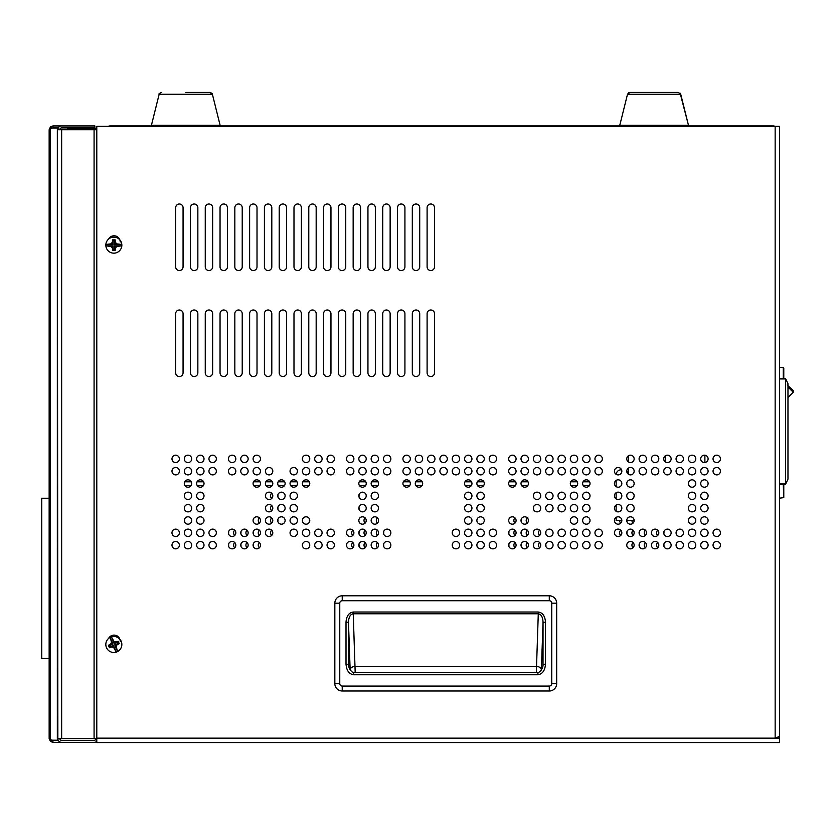 <?xml version="1.0" encoding="UTF-8"?>
<svg xmlns="http://www.w3.org/2000/svg" width="835" height="835" viewBox="0 0 835 835"><rect width="100%" height="100%" fill="white"/><g stroke="black" fill="none" stroke-linecap="round" stroke-linejoin="round"><path stroke-width="1.25" d="M59.828 738.578A1.816 1.816 0 0 0 61.644 740.394L94.104 740.394A1.816 1.816 0 0 0 95.388 739.862L95.493 739.758A3.789 3.789 0 0 1 96.787 738.912M58.325 740.394L52.929 740.394L52.929 742.367L94.115 742.367A3.789 3.789 0 0 0 96.787 741.25A3.789 3.789 0 0 1 94.115 742.367M94.856 125.928L94.856 127.901L94.866 125.928L61.644 125.928A3.789 3.789 0 0 0 57.855 129.717L96.787 129.717M58.231 128.079L51.54 128.079L49.15 129.717L50.434 126.868L51.739 128.36L52.929 127.901L52.929 125.928L61.644 125.928M52.929 127.901L58.325 127.901M49.15 410.423L49.15 390.947M52.929 740.394L51.739 739.935L50.434 741.417L49.15 738.578L51.54 740.217L57.333 740.217L57.855 738.578L57.333 129.717L57.333 738.578M49.15 738.578L49.15 129.717M96.787 738.578L94.084 738.578L94.084 129.717M61.644 742.367A3.789 3.789 0 0 1 57.855 738.578L94.084 738.578M57.333 128.079L57.333 129.717M57.333 740.217L58.231 740.217M50.434 126.868L52.929 125.928M52.929 742.367L50.434 741.417M94.856 127.901L61.644 127.901A1.816 1.816 0 0 0 59.828 129.717M534.567 125.928L517.314 125.928L534.567 125.928M391.605 125.928L379.278 125.928L391.605 125.928M108.268 126.346A4.436 4.436 0 0 1 110.136 125.928L773.179 125.928A4.436 4.436 0 0 1 775.047 126.346M278.212 125.928L220.283 125.928M67.458 129.717L67.458 128.402L96.787 128.402M367.943 372.848A3.695 3.695 0 0 0 371.638 376.554A3.695 3.695 0 0 0 375.343 372.848L375.343 313.689A3.695 3.695 0 0 0 371.638 309.994A3.695 3.695 0 0 0 367.943 313.689L367.943 372.848A3.695 3.695 0 0 0 371.638 376.554A3.695 3.695 0 0 0 375.343 372.848M353.153 372.848A3.695 3.695 0 0 0 356.848 376.554A3.695 3.695 0 0 0 360.553 372.848L360.553 313.689A3.695 3.695 0 0 0 356.848 309.994A3.695 3.695 0 0 0 353.153 313.689L353.153 372.848A3.695 3.695 0 0 0 356.848 376.554A3.695 3.695 0 0 0 360.553 372.848M338.363 372.848A3.695 3.695 0 0 0 342.058 376.554A3.695 3.695 0 0 0 345.753 372.848L345.753 313.689A3.695 3.695 0 0 0 342.058 309.994A3.695 3.695 0 0 0 338.363 313.689L338.363 372.848A3.695 3.695 0 0 0 342.058 376.554A3.695 3.695 0 0 0 345.753 372.848M323.573 372.848A3.695 3.695 0 0 0 327.268 376.554A3.695 3.695 0 0 0 330.963 372.848L330.963 313.689A3.695 3.695 0 0 0 327.268 309.994A3.695 3.695 0 0 0 323.573 313.689L323.573 372.848A3.695 3.695 0 0 0 327.268 376.554A3.695 3.695 0 0 0 330.963 372.848M308.783 372.848A3.695 3.695 0 0 0 312.478 376.554A3.695 3.695 0 0 0 316.173 372.848L316.173 313.689A3.695 3.695 0 0 0 312.478 309.994A3.695 3.695 0 0 0 308.783 313.689L308.783 372.848A3.695 3.695 0 0 0 312.478 376.554A3.695 3.695 0 0 0 316.173 372.848M293.993 372.848A3.695 3.695 0 0 0 297.688 376.554A3.695 3.695 0 0 0 301.383 372.848L301.383 313.689A3.695 3.695 0 0 0 297.688 309.994A3.695 3.695 0 0 0 293.993 313.689L293.993 372.848A3.695 3.695 0 0 0 297.688 376.554A3.695 3.695 0 0 0 301.383 372.848M279.203 372.848A3.695 3.695 0 0 0 282.898 376.554A3.695 3.695 0 0 0 286.593 372.848L286.593 313.689A3.695 3.695 0 0 0 282.898 309.994A3.695 3.695 0 0 0 279.203 313.689L279.203 372.848A3.695 3.695 0 0 0 282.898 376.554A3.695 3.695 0 0 0 286.593 372.848M264.413 372.848A3.695 3.695 0 0 0 268.108 376.554A3.695 3.695 0 0 0 271.803 372.848L271.803 313.689A3.695 3.695 0 0 0 268.108 309.994A3.695 3.695 0 0 0 264.413 313.689L264.413 372.848A3.695 3.695 0 0 0 268.108 376.554A3.695 3.695 0 0 0 271.803 372.848M249.623 372.848A3.695 3.695 0 0 0 253.318 376.554A3.695 3.695 0 0 0 257.013 372.848L257.013 313.689A3.695 3.695 0 0 0 253.318 309.994A3.695 3.695 0 0 0 249.623 313.689L249.623 372.848A3.695 3.695 0 0 0 253.318 376.554A3.695 3.695 0 0 0 257.013 372.848M234.833 372.848A3.695 3.695 0 0 0 238.528 376.554A3.695 3.695 0 0 0 242.223 372.848L242.223 313.689A3.695 3.695 0 0 0 238.528 309.994A3.695 3.695 0 0 0 234.833 313.689L234.833 372.848A3.695 3.695 0 0 0 238.528 376.554A3.695 3.695 0 0 0 242.223 372.848M220.043 372.848A3.695 3.695 0 0 0 223.738 376.554A3.695 3.695 0 0 0 227.433 372.848L227.433 313.689A3.695 3.695 0 0 0 223.738 309.994A3.695 3.695 0 0 0 220.043 313.689L220.043 372.848A3.695 3.695 0 0 0 223.738 376.554A3.695 3.695 0 0 0 227.433 372.848M205.253 372.848A3.695 3.695 0 0 0 208.948 376.554A3.695 3.695 0 0 0 212.643 372.848L212.643 313.689A3.695 3.695 0 0 0 208.948 309.994A3.695 3.695 0 0 0 205.253 313.689L205.253 372.848A3.695 3.695 0 0 0 208.948 376.554A3.695 3.695 0 0 0 212.643 372.848M190.463 372.848A3.695 3.695 0 0 0 194.158 376.554A3.695 3.695 0 0 0 197.853 372.848L197.853 313.689A3.695 3.695 0 0 0 194.158 309.994A3.695 3.695 0 0 0 190.463 313.689L190.463 372.848A3.695 3.695 0 0 0 194.158 376.554A3.695 3.695 0 0 0 197.853 372.848M175.674 372.848A3.695 3.695 0 0 0 179.368 376.554A3.695 3.695 0 0 0 183.063 372.848L183.063 313.689A3.695 3.695 0 0 0 179.368 309.994A3.695 3.695 0 0 0 175.674 313.689L175.674 372.848A3.695 3.695 0 0 0 179.368 376.554A3.695 3.695 0 0 0 183.063 372.848M427.102 372.848A3.695 3.695 0 0 0 430.797 376.554A3.695 3.695 0 0 0 434.503 372.848L434.503 313.689A3.695 3.695 0 0 0 430.797 309.994A3.695 3.695 0 0 0 427.102 313.689L427.102 372.848A3.695 3.695 0 0 0 430.797 376.554A3.695 3.695 0 0 0 434.503 372.848M412.313 372.848A3.695 3.695 0 0 0 416.007 376.554A3.695 3.695 0 0 0 419.713 372.848L419.713 313.689A3.695 3.695 0 0 0 416.007 309.994A3.695 3.695 0 0 0 412.313 313.689L412.313 372.848A3.695 3.695 0 0 0 416.007 376.554A3.695 3.695 0 0 0 419.713 372.848M397.523 372.848A3.695 3.695 0 0 0 401.217 376.554A3.695 3.695 0 0 0 404.923 372.848L404.923 313.689A3.695 3.695 0 0 0 401.217 309.994A3.695 3.695 0 0 0 397.523 313.689L397.523 372.848A3.695 3.695 0 0 0 401.217 376.554A3.695 3.695 0 0 0 404.923 372.848M382.733 372.848A3.695 3.695 0 0 0 386.428 376.554A3.695 3.695 0 0 0 390.133 372.848L390.133 313.689A3.695 3.695 0 0 0 386.428 309.994A3.695 3.695 0 0 0 382.733 313.689L382.733 372.848A3.695 3.695 0 0 0 386.428 376.554A3.695 3.695 0 0 0 390.133 372.848M249.623 266.856A3.695 3.695 0 0 0 253.318 270.55A3.695 3.695 0 0 0 257.013 266.856L257.013 207.696A3.695 3.695 0 0 0 253.318 204.001A3.695 3.695 0 0 0 249.623 207.696L249.623 266.856A3.695 3.695 0 0 0 253.318 270.55A3.695 3.695 0 0 0 257.013 266.856M234.833 266.856A3.695 3.695 0 0 0 238.528 270.55A3.695 3.695 0 0 0 242.223 266.856L242.223 207.696A3.695 3.695 0 0 0 238.528 204.001A3.695 3.695 0 0 0 234.833 207.696L234.833 266.856A3.695 3.695 0 0 0 238.528 270.55A3.695 3.695 0 0 0 242.223 266.856M220.043 266.856A3.695 3.695 0 0 0 223.738 270.55A3.695 3.695 0 0 0 227.433 266.856L227.433 207.696A3.695 3.695 0 0 0 223.738 204.001A3.695 3.695 0 0 0 220.043 207.696L220.043 266.856A3.695 3.695 0 0 0 223.738 270.55A3.695 3.695 0 0 0 227.433 266.856M205.253 266.856A3.695 3.695 0 0 0 208.948 270.55A3.695 3.695 0 0 0 212.643 266.856L212.643 207.696A3.695 3.695 0 0 0 208.948 204.001A3.695 3.695 0 0 0 205.253 207.696L205.253 266.856A3.695 3.695 0 0 0 208.948 270.55A3.695 3.695 0 0 0 212.643 266.856M190.463 266.856A3.695 3.695 0 0 0 194.158 270.55A3.695 3.695 0 0 0 197.853 266.856L197.853 207.696A3.695 3.695 0 0 0 194.158 204.001A3.695 3.695 0 0 0 190.463 207.696L190.463 266.856A3.695 3.695 0 0 0 194.158 270.55A3.695 3.695 0 0 0 197.853 266.856M175.674 266.856A3.695 3.695 0 0 0 179.368 270.55A3.695 3.695 0 0 0 183.063 266.856L183.063 207.696A3.695 3.695 0 0 0 179.368 204.001A3.695 3.695 0 0 0 175.674 207.696L175.674 266.856A3.695 3.695 0 0 0 179.368 270.55A3.695 3.695 0 0 0 183.063 266.856M367.943 266.856A3.695 3.695 0 0 0 371.638 270.55A3.695 3.695 0 0 0 375.343 266.856L375.343 207.696A3.695 3.695 0 0 0 371.638 204.001A3.695 3.695 0 0 0 367.943 207.696L367.943 266.856A3.695 3.695 0 0 0 371.638 270.55A3.695 3.695 0 0 0 375.343 266.856M353.153 266.856A3.695 3.695 0 0 0 356.848 270.55A3.695 3.695 0 0 0 360.553 266.856L360.553 207.696A3.695 3.695 0 0 0 356.848 204.001A3.695 3.695 0 0 0 353.153 207.696L353.153 266.856A3.695 3.695 0 0 0 356.848 270.55A3.695 3.695 0 0 0 360.553 266.856M338.363 266.856A3.695 3.695 0 0 0 342.058 270.55A3.695 3.695 0 0 0 345.753 266.856L345.753 207.696A3.695 3.695 0 0 0 342.058 204.001A3.695 3.695 0 0 0 338.363 207.696L338.363 266.856A3.695 3.695 0 0 0 342.058 270.55A3.695 3.695 0 0 0 345.753 266.856M323.573 266.856A3.695 3.695 0 0 0 327.268 270.55A3.695 3.695 0 0 0 330.963 266.856L330.963 207.696A3.695 3.695 0 0 0 327.268 204.001A3.695 3.695 0 0 0 323.573 207.696L323.573 266.856A3.695 3.695 0 0 0 327.268 270.55A3.695 3.695 0 0 0 330.963 266.856M308.783 266.856A3.695 3.695 0 0 0 312.478 270.55A3.695 3.695 0 0 0 316.173 266.856L316.173 207.696A3.695 3.695 0 0 0 312.478 204.001A3.695 3.695 0 0 0 308.783 207.696L308.783 266.856A3.695 3.695 0 0 0 312.478 270.55A3.695 3.695 0 0 0 316.173 266.856M293.993 266.856A3.695 3.695 0 0 0 297.688 270.55A3.695 3.695 0 0 0 301.383 266.856L301.383 207.696A3.695 3.695 0 0 0 297.688 204.001A3.695 3.695 0 0 0 293.993 207.696L293.993 266.856A3.695 3.695 0 0 0 297.688 270.55A3.695 3.695 0 0 0 301.383 266.856M279.203 266.856A3.695 3.695 0 0 0 282.898 270.55A3.695 3.695 0 0 0 286.593 266.856L286.593 207.696A3.695 3.695 0 0 0 282.898 204.001A3.695 3.695 0 0 0 279.203 207.696L279.203 266.856A3.695 3.695 0 0 0 282.898 270.55A3.695 3.695 0 0 0 286.593 266.856M264.413 266.856A3.695 3.695 0 0 0 268.108 270.55A3.695 3.695 0 0 0 271.803 266.856L271.803 207.696A3.695 3.695 0 0 0 268.108 204.001A3.695 3.695 0 0 0 264.413 207.696L264.413 266.856A3.695 3.695 0 0 0 268.108 270.55A3.695 3.695 0 0 0 271.803 266.856M427.102 266.856A3.695 3.695 0 0 0 430.797 270.55A3.695 3.695 0 0 0 434.503 266.856L434.503 207.696A3.695 3.695 0 0 0 430.797 204.001A3.695 3.695 0 0 0 427.102 207.696L427.102 266.856A3.695 3.695 0 0 0 430.797 270.55A3.695 3.695 0 0 0 434.503 266.856M412.313 266.856A3.695 3.695 0 0 0 416.007 270.55A3.695 3.695 0 0 0 419.713 266.856L419.713 207.696A3.695 3.695 0 0 0 416.007 204.001A3.695 3.695 0 0 0 412.313 207.696L412.313 266.856A3.695 3.695 0 0 0 416.007 270.55A3.695 3.695 0 0 0 419.713 266.856M397.523 266.856A3.695 3.695 0 0 0 401.217 270.55A3.695 3.695 0 0 0 404.923 266.856L404.923 207.696A3.695 3.695 0 0 0 401.217 204.001A3.695 3.695 0 0 0 397.523 207.696L397.523 266.856A3.695 3.695 0 0 0 401.217 270.55A3.695 3.695 0 0 0 404.923 266.856M382.733 266.856A3.695 3.695 0 0 0 386.428 270.55A3.695 3.695 0 0 0 390.133 266.856L390.133 207.696A3.695 3.695 0 0 0 386.428 204.001A3.695 3.695 0 0 0 382.733 207.696L382.733 266.856A3.695 3.695 0 0 0 386.428 270.55A3.695 3.695 0 0 0 390.133 266.856M716.733 541.445A3.695 3.695 0 0 0 713.038 545.14A3.695 3.695 0 0 0 716.733 548.846A3.695 3.695 0 0 0 720.428 545.14A3.695 3.695 0 0 0 716.733 541.445M704.406 541.445A3.695 3.695 0 0 0 700.711 545.14A3.695 3.695 0 0 0 704.406 548.846A3.695 3.695 0 0 0 708.101 545.14A3.695 3.695 0 0 0 704.406 541.445M692.079 541.445A3.695 3.695 0 0 0 688.384 545.14A3.695 3.695 0 0 0 692.079 548.846A3.695 3.695 0 0 0 695.785 545.14A3.695 3.695 0 0 0 692.079 541.445M679.763 541.445A3.695 3.695 0 0 0 676.058 545.14A3.695 3.695 0 0 0 679.763 548.846A3.695 3.695 0 0 0 683.458 545.14A3.695 3.695 0 0 0 679.763 541.445M667.436 541.445A3.695 3.695 0 0 0 663.731 545.14A3.695 3.695 0 0 0 667.436 548.846A3.695 3.695 0 0 0 671.131 545.14A3.695 3.695 0 0 0 667.436 541.445M655.11 541.445A3.695 3.695 0 0 0 651.415 545.14A3.695 3.695 0 0 0 655.11 548.846A3.695 3.695 0 0 0 658.805 545.14A3.695 3.695 0 0 0 655.11 541.445M642.783 541.445A3.695 3.695 0 0 0 639.088 545.14A3.695 3.695 0 0 0 642.783 548.846A3.695 3.695 0 0 0 646.478 545.14A3.695 3.695 0 0 0 642.783 541.445M630.456 541.445A3.695 3.695 0 0 0 626.761 545.14A3.695 3.695 0 0 0 630.456 548.846A3.695 3.695 0 0 0 634.151 545.14A3.695 3.695 0 0 0 630.456 541.445M716.733 529.119A3.695 3.695 0 0 0 713.038 532.824A3.695 3.695 0 0 0 716.733 536.519A3.695 3.695 0 0 0 720.428 532.824A3.695 3.695 0 0 0 716.733 529.119M704.406 529.119A3.695 3.695 0 0 0 700.711 532.824A3.695 3.695 0 0 0 704.406 536.519A3.695 3.695 0 0 0 708.101 532.824A3.695 3.695 0 0 0 704.406 529.119M692.079 529.119A3.695 3.695 0 0 0 688.384 532.824A3.695 3.695 0 0 0 692.079 536.519A3.695 3.695 0 0 0 695.785 532.824A3.695 3.695 0 0 0 692.079 529.119M679.763 529.119A3.695 3.695 0 0 0 676.058 532.824A3.695 3.695 0 0 0 679.763 536.519A3.695 3.695 0 0 0 683.458 532.824A3.695 3.695 0 0 0 679.763 529.119M667.436 529.119A3.695 3.695 0 0 0 663.731 532.824A3.695 3.695 0 0 0 667.436 536.519A3.695 3.695 0 0 0 671.131 532.824A3.695 3.695 0 0 0 667.436 529.119M655.11 529.119A3.695 3.695 0 0 0 651.415 532.824A3.695 3.695 0 0 0 655.11 536.519A3.695 3.695 0 0 0 658.805 532.824A3.695 3.695 0 0 0 655.11 529.119M642.783 529.119A3.695 3.695 0 0 0 639.088 532.824A3.695 3.695 0 0 0 642.783 536.519A3.695 3.695 0 0 0 646.478 532.824A3.695 3.695 0 0 0 642.783 529.119M630.456 529.119A3.695 3.695 0 0 0 626.761 532.824A3.695 3.695 0 0 0 630.456 536.519A3.695 3.695 0 0 0 634.151 532.824A3.695 3.695 0 0 0 630.456 529.119M618.13 529.119A3.695 3.695 0 0 0 614.435 532.824A3.695 3.695 0 0 0 618.13 536.519A3.695 3.695 0 0 0 621.835 532.824A3.695 3.695 0 0 0 618.13 529.119M704.406 516.802A3.695 3.695 0 0 0 700.711 520.497A3.695 3.695 0 0 0 704.406 524.192A3.695 3.695 0 0 0 708.101 520.497A3.695 3.695 0 0 0 704.406 516.802M692.079 516.802A3.695 3.695 0 0 0 688.384 520.497A3.695 3.695 0 0 0 692.079 524.192A3.695 3.695 0 0 0 695.785 520.497A3.695 3.695 0 0 0 692.079 516.802M630.456 516.802A3.695 3.695 0 0 0 626.761 520.497A3.695 3.695 0 0 0 630.456 524.192A3.695 3.695 0 0 0 634.151 520.497A3.695 3.695 0 0 0 630.456 516.802M618.13 516.802A3.695 3.695 0 0 0 614.435 520.497A3.695 3.695 0 0 0 618.13 524.192A3.695 3.695 0 0 0 621.835 520.497A3.695 3.695 0 0 0 618.13 516.802M704.406 504.476A3.695 3.695 0 0 0 700.711 508.171A3.695 3.695 0 0 0 704.406 511.865A3.695 3.695 0 0 0 708.101 508.171A3.695 3.695 0 0 0 704.406 504.476M692.079 504.476A3.695 3.695 0 0 0 688.384 508.171A3.695 3.695 0 0 0 692.079 511.865A3.695 3.695 0 0 0 695.785 508.171A3.695 3.695 0 0 0 692.079 504.476M630.456 504.476A3.695 3.695 0 0 0 626.761 508.171A3.695 3.695 0 0 0 630.456 511.865A3.695 3.695 0 0 0 634.151 508.171A3.695 3.695 0 0 0 630.456 504.476M618.13 504.476A3.695 3.695 0 0 0 614.435 508.171A3.695 3.695 0 0 0 618.13 511.865A3.695 3.695 0 0 0 621.835 508.171A3.695 3.695 0 0 0 618.13 504.476M704.406 492.149A3.695 3.695 0 0 0 700.711 495.844A3.695 3.695 0 0 0 704.406 499.539A3.695 3.695 0 0 0 708.101 495.844A3.695 3.695 0 0 0 704.406 492.149M692.079 492.149A3.695 3.695 0 0 0 688.384 495.844A3.695 3.695 0 0 0 692.079 499.539A3.695 3.695 0 0 0 695.785 495.844A3.695 3.695 0 0 0 692.079 492.149M630.456 492.149A3.695 3.695 0 0 0 626.761 495.844A3.695 3.695 0 0 0 630.456 499.539A3.695 3.695 0 0 0 634.151 495.844A3.695 3.695 0 0 0 630.456 492.149M618.13 492.149A3.695 3.695 0 0 0 614.435 495.844A3.695 3.695 0 0 0 618.13 499.539A3.695 3.695 0 0 0 621.835 495.844A3.695 3.695 0 0 0 618.13 492.149M704.406 479.822A3.695 3.695 0 0 0 700.711 483.517A3.695 3.695 0 0 0 704.406 487.222A3.695 3.695 0 0 0 708.101 483.517A3.695 3.695 0 0 0 704.406 479.822M692.079 479.822A3.695 3.695 0 0 0 688.384 483.517A3.695 3.695 0 0 0 692.079 487.222A3.695 3.695 0 0 0 695.785 483.517A3.695 3.695 0 0 0 692.079 479.822M630.456 479.822A3.695 3.695 0 0 0 626.761 483.517A3.695 3.695 0 0 0 630.456 487.222A3.695 3.695 0 0 0 634.151 483.517A3.695 3.695 0 0 0 630.456 479.822M618.13 479.822A3.695 3.695 0 0 0 614.435 483.517A3.695 3.695 0 0 0 618.13 487.222A3.695 3.695 0 0 0 621.835 483.517A3.695 3.695 0 0 0 618.13 479.822M716.733 467.496A3.695 3.695 0 0 0 713.038 471.19A3.695 3.695 0 0 0 716.733 474.896A3.695 3.695 0 0 0 720.428 471.19A3.695 3.695 0 0 0 716.733 467.496M704.406 467.496A3.695 3.695 0 0 0 700.711 471.19A3.695 3.695 0 0 0 704.406 474.896A3.695 3.695 0 0 0 708.101 471.19A3.695 3.695 0 0 0 704.406 467.496M692.079 467.496A3.695 3.695 0 0 0 688.384 471.19A3.695 3.695 0 0 0 692.079 474.896A3.695 3.695 0 0 0 695.785 471.19A3.695 3.695 0 0 0 692.079 467.496M679.763 467.496A3.695 3.695 0 0 0 676.058 471.19A3.695 3.695 0 0 0 679.763 474.896A3.695 3.695 0 0 0 683.458 471.19A3.695 3.695 0 0 0 679.763 467.496M667.436 467.496A3.695 3.695 0 0 0 663.731 471.19A3.695 3.695 0 0 0 667.436 474.896A3.695 3.695 0 0 0 671.131 471.19A3.695 3.695 0 0 0 667.436 467.496M655.11 467.496A3.695 3.695 0 0 0 651.415 471.19A3.695 3.695 0 0 0 655.11 474.896A3.695 3.695 0 0 0 658.805 471.19A3.695 3.695 0 0 0 655.11 467.496M642.783 467.496A3.695 3.695 0 0 0 639.088 471.19A3.695 3.695 0 0 0 642.783 474.896A3.695 3.695 0 0 0 646.478 471.19A3.695 3.695 0 0 0 642.783 467.496M630.456 467.496A3.695 3.695 0 0 0 626.761 471.19A3.695 3.695 0 0 0 630.456 474.896A3.695 3.695 0 0 0 634.151 471.19A3.695 3.695 0 0 0 630.456 467.496M618.13 467.496A3.695 3.695 0 0 0 614.435 471.19A3.695 3.695 0 0 0 618.13 474.896A3.695 3.695 0 0 0 621.835 471.19A3.695 3.695 0 0 0 618.13 467.496M716.733 455.169A3.695 3.695 0 0 0 713.038 458.874A3.695 3.695 0 0 0 716.733 462.569A3.695 3.695 0 0 0 720.428 458.874A3.695 3.695 0 0 0 716.733 455.169M704.406 455.169A3.695 3.695 0 0 0 700.711 458.874A3.695 3.695 0 0 0 704.406 462.569A3.695 3.695 0 0 0 708.101 458.874A3.695 3.695 0 0 0 704.406 455.169M692.079 455.169A3.695 3.695 0 0 0 688.384 458.874A3.695 3.695 0 0 0 692.079 462.569A3.695 3.695 0 0 0 695.785 458.874A3.695 3.695 0 0 0 692.079 455.169M679.763 455.169A3.695 3.695 0 0 0 676.058 458.874A3.695 3.695 0 0 0 679.763 462.569A3.695 3.695 0 0 0 683.458 458.874A3.695 3.695 0 0 0 679.763 455.169M667.436 455.169A3.695 3.695 0 0 0 663.731 458.874A3.695 3.695 0 0 0 667.436 462.569A3.695 3.695 0 0 0 671.131 458.874A3.695 3.695 0 0 0 667.436 455.169M655.11 455.169A3.695 3.695 0 0 0 651.415 458.874A3.695 3.695 0 0 0 655.11 462.569A3.695 3.695 0 0 0 658.805 458.874A3.695 3.695 0 0 0 655.11 455.169M642.783 455.169A3.695 3.695 0 0 0 639.088 458.874A3.695 3.695 0 0 0 642.783 462.569A3.695 3.695 0 0 0 646.478 458.874A3.695 3.695 0 0 0 642.783 455.169M630.456 455.169A3.695 3.695 0 0 0 626.761 458.874A3.695 3.695 0 0 0 630.456 462.569A3.695 3.695 0 0 0 634.151 458.874A3.695 3.695 0 0 0 630.456 455.169M598.653 541.445A3.695 3.695 0 0 0 594.958 545.14A3.695 3.695 0 0 0 598.653 548.846A3.695 3.695 0 0 0 602.359 545.14A3.695 3.695 0 0 0 598.653 541.445M586.327 541.445A3.695 3.695 0 0 0 582.632 545.14A3.695 3.695 0 0 0 586.327 548.846A3.695 3.695 0 0 0 590.032 545.14A3.695 3.695 0 0 0 586.327 541.445A3.695 3.695 0 0 0 582.632 545.14A3.695 3.695 0 0 0 586.337 548.846M574.01 541.445A3.695 3.695 0 0 0 570.305 545.14A3.695 3.695 0 0 0 574.01 548.846A3.695 3.695 0 0 0 577.705 545.14A3.695 3.695 0 0 0 574.01 541.445A3.695 3.695 0 0 0 570.315 545.14A3.695 3.695 0 0 0 574.01 548.846M561.684 541.445A3.695 3.695 0 0 0 557.989 545.14A3.695 3.695 0 0 0 561.684 548.846A3.695 3.695 0 0 0 565.378 545.14A3.695 3.695 0 0 0 561.684 541.445A3.695 3.695 0 0 0 557.989 545.14A3.695 3.695 0 0 0 561.684 548.846M549.357 541.445A3.695 3.695 0 0 0 545.662 545.14A3.695 3.695 0 0 0 549.357 548.846A3.695 3.695 0 0 0 553.052 545.14A3.695 3.695 0 0 0 549.357 541.445M537.03 541.445A3.695 3.695 0 0 0 533.335 545.14A3.695 3.695 0 0 0 537.03 548.846A3.695 3.695 0 0 0 540.725 545.14A3.695 3.695 0 0 0 537.03 541.445M524.704 541.445A3.695 3.695 0 0 0 521.009 545.14A3.695 3.695 0 0 0 524.704 548.846A3.695 3.695 0 0 0 528.409 545.14A3.695 3.695 0 0 0 524.704 541.445M512.377 541.445A3.695 3.695 0 0 0 508.682 545.14A3.695 3.695 0 0 0 512.377 548.846A3.695 3.695 0 0 0 516.082 545.14A3.695 3.695 0 0 0 512.377 541.445M598.653 529.119A3.695 3.695 0 0 0 594.958 532.824A3.695 3.695 0 0 0 598.653 536.519A3.695 3.695 0 0 0 602.359 532.824A3.695 3.695 0 0 0 598.653 529.119A3.695 3.695 0 0 0 594.958 532.824A3.695 3.695 0 0 0 598.653 536.519M586.327 529.119A3.695 3.695 0 0 0 582.632 532.824A3.695 3.695 0 0 0 586.327 536.519A3.695 3.695 0 0 0 590.032 532.824A3.695 3.695 0 0 0 586.327 529.119A3.695 3.695 0 0 0 582.632 532.824A3.695 3.695 0 0 0 586.337 536.519M574.01 529.119A3.695 3.695 0 0 0 570.305 532.824A3.695 3.695 0 0 0 574.01 536.519A3.695 3.695 0 0 0 577.705 532.824A3.695 3.695 0 0 0 574.01 529.119A3.695 3.695 0 0 0 570.315 532.824A3.695 3.695 0 0 0 574.01 536.519M561.684 529.119A3.695 3.695 0 0 0 557.989 532.824A3.695 3.695 0 0 0 561.684 536.519A3.695 3.695 0 0 0 565.378 532.824A3.695 3.695 0 0 0 561.684 529.119A3.695 3.695 0 0 0 557.989 532.824A3.695 3.695 0 0 0 561.684 536.519M549.357 529.119A3.695 3.695 0 0 0 545.662 532.824A3.695 3.695 0 0 0 549.357 536.519A3.695 3.695 0 0 0 553.052 532.824A3.695 3.695 0 0 0 549.357 529.119M537.03 529.119A3.695 3.695 0 0 0 533.335 532.824A3.695 3.695 0 0 0 537.03 536.519A3.695 3.695 0 0 0 540.725 532.824A3.695 3.695 0 0 0 537.03 529.119M524.704 529.119A3.695 3.695 0 0 0 521.009 532.824A3.695 3.695 0 0 0 524.704 536.519A3.695 3.695 0 0 0 528.409 532.824A3.695 3.695 0 0 0 524.704 529.119M512.377 529.119A3.695 3.695 0 0 0 508.682 532.824A3.695 3.695 0 0 0 512.377 536.519A3.695 3.695 0 0 0 516.082 532.824A3.695 3.695 0 0 0 512.377 529.119M586.327 516.802A3.695 3.695 0 0 0 582.632 520.497A3.695 3.695 0 0 0 586.327 524.192A3.695 3.695 0 0 0 590.032 520.497A3.695 3.695 0 0 0 586.327 516.802A3.695 3.695 0 0 0 582.632 520.497A3.695 3.695 0 0 0 586.337 524.192M574.01 516.802A3.695 3.695 0 0 0 570.305 520.497A3.695 3.695 0 0 0 574.01 524.192A3.695 3.695 0 0 0 577.705 520.497A3.695 3.695 0 0 0 574.01 516.802M524.704 516.802A3.695 3.695 0 0 0 521.009 520.497A3.695 3.695 0 0 0 524.704 524.192A3.695 3.695 0 0 0 528.409 520.497A3.695 3.695 0 0 0 524.704 516.802M512.377 516.802A3.695 3.695 0 0 0 508.682 520.497A3.695 3.695 0 0 0 512.377 524.192A3.695 3.695 0 0 0 516.082 520.497A3.695 3.695 0 0 0 512.377 516.802M586.327 504.476A3.695 3.695 0 0 0 582.632 508.171A3.695 3.695 0 0 0 586.327 511.865A3.695 3.695 0 0 0 590.032 508.171A3.695 3.695 0 0 0 586.327 504.476M574.01 504.476A3.695 3.695 0 0 0 570.305 508.171A3.695 3.695 0 0 0 574.01 511.865A3.695 3.695 0 0 0 577.705 508.171A3.695 3.695 0 0 0 574.01 504.476M561.684 504.476A3.695 3.695 0 0 0 557.989 508.171A3.695 3.695 0 0 0 561.684 511.865A3.695 3.695 0 0 0 565.378 508.171A3.695 3.695 0 0 0 561.684 504.476M549.357 504.476A3.695 3.695 0 0 0 545.662 508.171A3.695 3.695 0 0 0 549.357 511.865A3.695 3.695 0 0 0 553.052 508.171A3.695 3.695 0 0 0 549.357 504.476M537.03 504.476A3.695 3.695 0 0 0 533.335 508.171A3.695 3.695 0 0 0 537.03 511.865A3.695 3.695 0 0 0 540.725 508.171A3.695 3.695 0 0 0 537.03 504.476M586.327 492.149A3.695 3.695 0 0 0 582.632 495.844A3.695 3.695 0 0 0 586.327 499.539A3.695 3.695 0 0 0 590.032 495.844A3.695 3.695 0 0 0 586.327 492.149M574.01 492.149A3.695 3.695 0 0 0 570.305 495.844A3.695 3.695 0 0 0 574.01 499.539A3.695 3.695 0 0 0 577.705 495.844A3.695 3.695 0 0 0 574.01 492.149M561.684 492.149A3.695 3.695 0 0 0 557.989 495.844A3.695 3.695 0 0 0 561.684 499.539A3.695 3.695 0 0 0 565.378 495.844A3.695 3.695 0 0 0 561.684 492.149M549.357 492.149A3.695 3.695 0 0 0 545.662 495.844A3.695 3.695 0 0 0 549.357 499.539A3.695 3.695 0 0 0 553.052 495.844A3.695 3.695 0 0 0 549.357 492.149M537.03 492.149A3.695 3.695 0 0 0 533.335 495.844A3.695 3.695 0 0 0 537.03 499.539A3.695 3.695 0 0 0 540.725 495.844A3.695 3.695 0 0 0 537.03 492.149M586.327 479.822A3.695 3.695 0 0 0 582.632 483.517A3.695 3.695 0 0 0 586.327 487.222A3.695 3.695 0 0 0 590.032 483.517A3.695 3.695 0 0 0 586.327 479.822M574.01 479.822A3.695 3.695 0 0 0 570.305 483.517A3.695 3.695 0 0 0 574.01 487.222A3.695 3.695 0 0 0 577.705 483.517A3.695 3.695 0 0 0 574.01 479.822M524.704 479.822A3.695 3.695 0 0 0 521.009 483.517A3.695 3.695 0 0 0 524.704 487.222A3.695 3.695 0 0 0 528.409 483.517A3.695 3.695 0 0 0 524.704 479.822M512.377 479.822A3.695 3.695 0 0 0 508.682 483.517A3.695 3.695 0 0 0 512.377 487.222A3.695 3.695 0 0 0 516.082 483.517A3.695 3.695 0 0 0 512.377 479.822M598.653 467.496A3.695 3.695 0 0 0 594.958 471.19A3.695 3.695 0 0 0 598.653 474.896A3.695 3.695 0 0 0 602.359 471.19A3.695 3.695 0 0 0 598.653 467.496M586.327 467.496A3.695 3.695 0 0 0 582.632 471.19A3.695 3.695 0 0 0 586.327 474.896A3.695 3.695 0 0 0 590.032 471.19A3.695 3.695 0 0 0 586.327 467.496M574.01 467.496A3.695 3.695 0 0 0 570.305 471.19A3.695 3.695 0 0 0 574.01 474.896A3.695 3.695 0 0 0 577.705 471.19A3.695 3.695 0 0 0 574.01 467.496M561.684 467.496A3.695 3.695 0 0 0 557.989 471.19A3.695 3.695 0 0 0 561.684 474.896A3.695 3.695 0 0 0 565.378 471.19A3.695 3.695 0 0 0 561.684 467.496M549.357 467.496A3.695 3.695 0 0 0 545.662 471.19A3.695 3.695 0 0 0 549.357 474.896A3.695 3.695 0 0 0 553.052 471.19A3.695 3.695 0 0 0 549.357 467.496M537.03 467.496A3.695 3.695 0 0 0 533.335 471.19A3.695 3.695 0 0 0 537.03 474.896A3.695 3.695 0 0 0 540.725 471.19A3.695 3.695 0 0 0 537.03 467.496M524.704 467.496A3.695 3.695 0 0 0 521.009 471.19A3.695 3.695 0 0 0 524.704 474.896A3.695 3.695 0 0 0 528.409 471.19A3.695 3.695 0 0 0 524.704 467.496M512.377 467.496A3.695 3.695 0 0 0 508.682 471.19A3.695 3.695 0 0 0 512.377 474.896A3.695 3.695 0 0 0 516.082 471.19A3.695 3.695 0 0 0 512.377 467.496M598.653 455.169A3.695 3.695 0 0 0 594.958 458.874A3.695 3.695 0 0 0 598.653 462.569A3.695 3.695 0 0 0 602.359 458.874A3.695 3.695 0 0 0 598.653 455.169M586.327 455.169A3.695 3.695 0 0 0 582.632 458.874A3.695 3.695 0 0 0 586.327 462.569A3.695 3.695 0 0 0 590.032 458.874A3.695 3.695 0 0 0 586.327 455.169M574.01 455.169A3.695 3.695 0 0 0 570.305 458.874A3.695 3.695 0 0 0 574.01 462.569A3.695 3.695 0 0 0 577.705 458.874A3.695 3.695 0 0 0 574.01 455.169M561.684 455.169A3.695 3.695 0 0 0 557.989 458.874A3.695 3.695 0 0 0 561.684 462.569A3.695 3.695 0 0 0 565.378 458.874A3.695 3.695 0 0 0 561.684 455.169M549.357 455.169A3.695 3.695 0 0 0 545.662 458.874A3.695 3.695 0 0 0 549.357 462.569A3.695 3.695 0 0 0 553.052 458.874A3.695 3.695 0 0 0 549.357 455.169M537.03 455.169A3.695 3.695 0 0 0 533.335 458.874A3.695 3.695 0 0 0 537.03 462.569A3.695 3.695 0 0 0 540.725 458.874A3.695 3.695 0 0 0 537.03 455.169M524.704 455.169A3.695 3.695 0 0 0 521.009 458.874A3.695 3.695 0 0 0 524.704 462.569A3.695 3.695 0 0 0 528.409 458.874A3.695 3.695 0 0 0 524.704 455.169M512.377 455.169A3.695 3.695 0 0 0 508.682 458.874A3.695 3.695 0 0 0 512.377 462.569A3.695 3.695 0 0 0 516.082 458.874A3.695 3.695 0 0 0 512.377 455.169M492.911 541.445A3.695 3.695 0 0 0 489.206 545.14A3.695 3.695 0 0 0 492.911 548.846A3.695 3.695 0 0 0 496.606 545.14A3.695 3.695 0 0 0 492.911 541.445M480.584 541.445A3.695 3.695 0 0 0 476.879 545.14A3.695 3.695 0 0 0 480.584 548.846A3.695 3.695 0 0 0 484.279 545.14A3.695 3.695 0 0 0 480.584 541.445M468.258 541.445A3.695 3.695 0 0 0 464.563 545.14A3.695 3.695 0 0 0 468.258 548.846A3.695 3.695 0 0 0 471.952 545.14A3.695 3.695 0 0 0 468.258 541.445M455.931 541.445A3.695 3.695 0 0 0 452.236 545.14A3.695 3.695 0 0 0 455.931 548.846A3.695 3.695 0 0 0 459.626 545.14A3.695 3.695 0 0 0 455.931 541.445M492.911 529.119A3.695 3.695 0 0 0 489.206 532.824A3.695 3.695 0 0 0 492.911 536.519A3.695 3.695 0 0 0 496.606 532.824A3.695 3.695 0 0 0 492.911 529.119M480.584 529.119A3.695 3.695 0 0 0 476.879 532.824A3.695 3.695 0 0 0 480.584 536.519A3.695 3.695 0 0 0 484.279 532.824A3.695 3.695 0 0 0 480.584 529.119M468.258 529.119A3.695 3.695 0 0 0 464.563 532.824A3.695 3.695 0 0 0 468.258 536.519A3.695 3.695 0 0 0 471.952 532.824A3.695 3.695 0 0 0 468.258 529.119M455.931 529.119A3.695 3.695 0 0 0 452.236 532.824A3.695 3.695 0 0 0 455.931 536.519A3.695 3.695 0 0 0 459.626 532.824A3.695 3.695 0 0 0 455.931 529.119M480.584 516.802A3.695 3.695 0 0 0 476.879 520.497A3.695 3.695 0 0 0 480.584 524.192A3.695 3.695 0 0 0 484.279 520.497A3.695 3.695 0 0 0 480.584 516.802M468.258 516.802A3.695 3.695 0 0 0 464.563 520.497A3.695 3.695 0 0 0 468.258 524.192A3.695 3.695 0 0 0 471.952 520.497A3.695 3.695 0 0 0 468.258 516.802M480.584 504.476A3.695 3.695 0 0 0 476.879 508.171A3.695 3.695 0 0 0 480.584 511.865A3.695 3.695 0 0 0 484.279 508.171A3.695 3.695 0 0 0 480.584 504.476M468.258 504.476A3.695 3.695 0 0 0 464.563 508.171A3.695 3.695 0 0 0 468.258 511.865A3.695 3.695 0 0 0 471.952 508.171A3.695 3.695 0 0 0 468.258 504.476M480.584 492.149A3.695 3.695 0 0 0 476.879 495.844A3.695 3.695 0 0 0 480.584 499.539A3.695 3.695 0 0 0 484.279 495.844A3.695 3.695 0 0 0 480.584 492.149M468.258 492.149A3.695 3.695 0 0 0 464.563 495.844A3.695 3.695 0 0 0 468.258 499.539A3.695 3.695 0 0 0 471.952 495.844A3.695 3.695 0 0 0 468.258 492.149M480.584 479.822A3.695 3.695 0 0 0 476.879 483.517A3.695 3.695 0 0 0 480.584 487.222A3.695 3.695 0 0 0 484.279 483.517A3.695 3.695 0 0 0 480.584 479.822M468.258 479.822A3.695 3.695 0 0 0 464.563 483.517A3.695 3.695 0 0 0 468.258 487.222A3.695 3.695 0 0 0 471.952 483.517A3.695 3.695 0 0 0 468.258 479.822M418.961 479.822A3.695 3.695 0 0 0 415.256 483.517A3.695 3.695 0 0 0 418.961 487.222A3.695 3.695 0 0 0 422.656 483.517A3.695 3.695 0 0 0 418.961 479.822M406.635 479.822A3.695 3.695 0 0 0 402.929 483.517A3.695 3.695 0 0 0 406.635 487.222A3.695 3.695 0 0 0 410.329 483.517A3.695 3.695 0 0 0 406.635 479.822M492.911 467.496A3.695 3.695 0 0 0 489.206 471.19A3.695 3.695 0 0 0 492.911 474.896A3.695 3.695 0 0 0 496.606 471.19A3.695 3.695 0 0 0 492.911 467.496M480.584 467.496A3.695 3.695 0 0 0 476.879 471.19A3.695 3.695 0 0 0 480.584 474.896A3.695 3.695 0 0 0 484.279 471.19A3.695 3.695 0 0 0 480.584 467.496M468.258 467.496A3.695 3.695 0 0 0 464.563 471.19A3.695 3.695 0 0 0 468.258 474.896A3.695 3.695 0 0 0 471.952 471.19A3.695 3.695 0 0 0 468.258 467.496M455.931 467.496A3.695 3.695 0 0 0 452.236 471.19A3.695 3.695 0 0 0 455.931 474.896A3.695 3.695 0 0 0 459.626 471.19A3.695 3.695 0 0 0 455.931 467.496M443.604 467.496A3.695 3.695 0 0 0 439.909 471.19A3.695 3.695 0 0 0 443.604 474.896A3.695 3.695 0 0 0 447.299 471.19A3.695 3.695 0 0 0 443.604 467.496M431.277 467.496A3.695 3.695 0 0 0 427.583 471.19A3.695 3.695 0 0 0 431.277 474.896A3.695 3.695 0 0 0 434.983 471.19A3.695 3.695 0 0 0 431.277 467.496M418.961 467.496A3.695 3.695 0 0 0 415.256 471.19A3.695 3.695 0 0 0 418.961 474.896A3.695 3.695 0 0 0 422.656 471.19A3.695 3.695 0 0 0 418.961 467.496M406.635 467.496A3.695 3.695 0 0 0 402.929 471.19A3.695 3.695 0 0 0 406.635 474.896A3.695 3.695 0 0 0 410.329 471.19A3.695 3.695 0 0 0 406.635 467.496M492.911 455.169A3.695 3.695 0 0 0 489.206 458.874A3.695 3.695 0 0 0 492.911 462.569A3.695 3.695 0 0 0 496.606 458.874A3.695 3.695 0 0 0 492.911 455.169M480.584 455.169A3.695 3.695 0 0 0 476.879 458.874A3.695 3.695 0 0 0 480.584 462.569A3.695 3.695 0 0 0 484.279 458.874A3.695 3.695 0 0 0 480.584 455.169M468.258 455.169A3.695 3.695 0 0 0 464.563 458.874A3.695 3.695 0 0 0 468.258 462.569A3.695 3.695 0 0 0 471.952 458.874A3.695 3.695 0 0 0 468.258 455.169M455.931 455.169A3.695 3.695 0 0 0 452.236 458.874A3.695 3.695 0 0 0 455.931 462.569A3.695 3.695 0 0 0 459.626 458.874A3.695 3.695 0 0 0 455.931 455.169M443.604 455.169A3.695 3.695 0 0 0 439.909 458.874A3.695 3.695 0 0 0 443.604 462.569A3.695 3.695 0 0 0 447.299 458.874A3.695 3.695 0 0 0 443.604 455.169M431.277 455.169A3.695 3.695 0 0 0 427.583 458.874A3.695 3.695 0 0 0 431.277 462.569A3.695 3.695 0 0 0 434.983 458.874A3.695 3.695 0 0 0 431.277 455.169M418.961 455.169A3.695 3.695 0 0 0 415.256 458.874A3.695 3.695 0 0 0 418.961 462.569A3.695 3.695 0 0 0 422.656 458.874A3.695 3.695 0 0 0 418.961 455.169M406.635 455.169A3.695 3.695 0 0 0 402.929 458.874A3.695 3.695 0 0 0 406.635 462.569A3.695 3.695 0 0 0 410.329 458.874A3.695 3.695 0 0 0 406.635 455.169M387.169 541.445A3.695 3.695 0 0 0 383.474 545.14A3.695 3.695 0 0 0 387.169 548.846A3.695 3.695 0 0 0 390.863 545.14A3.695 3.695 0 0 0 387.169 541.445M374.842 541.445A3.695 3.695 0 0 0 371.147 545.14A3.695 3.695 0 0 0 374.842 548.846A3.695 3.695 0 0 0 378.537 545.14A3.695 3.695 0 0 0 374.842 541.445M362.515 541.445A3.695 3.695 0 0 0 358.82 545.14A3.695 3.695 0 0 0 362.515 548.846A3.695 3.695 0 0 0 366.221 545.14A3.695 3.695 0 0 0 362.515 541.445M350.189 541.445A3.695 3.695 0 0 0 346.494 545.14A3.695 3.695 0 0 0 350.189 548.846A3.695 3.695 0 0 0 353.894 545.14A3.695 3.695 0 0 0 350.189 541.445M387.169 529.119A3.695 3.695 0 0 0 383.474 532.824A3.695 3.695 0 0 0 387.169 536.519A3.695 3.695 0 0 0 390.863 532.824A3.695 3.695 0 0 0 387.169 529.119M374.842 529.119A3.695 3.695 0 0 0 371.147 532.824A3.695 3.695 0 0 0 374.842 536.519A3.695 3.695 0 0 0 378.537 532.824A3.695 3.695 0 0 0 374.842 529.119M362.515 529.119A3.695 3.695 0 0 0 358.82 532.824A3.695 3.695 0 0 0 362.515 536.519A3.695 3.695 0 0 0 366.221 532.824A3.695 3.695 0 0 0 362.515 529.119M350.189 529.119A3.695 3.695 0 0 0 346.494 532.824A3.695 3.695 0 0 0 350.189 536.519A3.695 3.695 0 0 0 353.894 532.824A3.695 3.695 0 0 0 350.189 529.119M374.842 516.802A3.695 3.695 0 0 0 371.147 520.497A3.695 3.695 0 0 0 374.842 524.192A3.695 3.695 0 0 0 378.537 520.497A3.695 3.695 0 0 0 374.842 516.802M362.515 516.802A3.695 3.695 0 0 0 358.82 520.497A3.695 3.695 0 0 0 362.515 524.192A3.695 3.695 0 0 0 366.221 520.497A3.695 3.695 0 0 0 362.515 516.802M374.842 504.476A3.695 3.695 0 0 0 371.147 508.171A3.695 3.695 0 0 0 374.842 511.865A3.695 3.695 0 0 0 378.537 508.171A3.695 3.695 0 0 0 374.842 504.476M362.515 504.476A3.695 3.695 0 0 0 358.82 508.171A3.695 3.695 0 0 0 362.515 511.865A3.695 3.695 0 0 0 366.221 508.171A3.695 3.695 0 0 0 362.515 504.476M374.842 492.149A3.695 3.695 0 0 0 371.147 495.844A3.695 3.695 0 0 0 374.842 499.539A3.695 3.695 0 0 0 378.537 495.844A3.695 3.695 0 0 0 374.842 492.149M362.515 492.149A3.695 3.695 0 0 0 358.82 495.844A3.695 3.695 0 0 0 362.515 499.539A3.695 3.695 0 0 0 366.221 495.844A3.695 3.695 0 0 0 362.515 492.149M374.842 479.822A3.695 3.695 0 0 0 371.147 483.517A3.695 3.695 0 0 0 374.842 487.222A3.695 3.695 0 0 0 378.537 483.517A3.695 3.695 0 0 0 374.842 479.822M362.515 479.822A3.695 3.695 0 0 0 358.82 483.517A3.695 3.695 0 0 0 362.515 487.222A3.695 3.695 0 0 0 366.221 483.517A3.695 3.695 0 0 0 362.515 479.822M387.169 467.496A3.695 3.695 0 0 0 383.474 471.19A3.695 3.695 0 0 0 387.169 474.896A3.695 3.695 0 0 0 390.863 471.19A3.695 3.695 0 0 0 387.169 467.496M374.842 467.496A3.695 3.695 0 0 0 371.147 471.19A3.695 3.695 0 0 0 374.842 474.896A3.695 3.695 0 0 0 378.537 471.19A3.695 3.695 0 0 0 374.842 467.496M362.515 467.496A3.695 3.695 0 0 0 358.82 471.19A3.695 3.695 0 0 0 362.515 474.896A3.695 3.695 0 0 0 366.221 471.19A3.695 3.695 0 0 0 362.515 467.496M350.189 467.496A3.695 3.695 0 0 0 346.494 471.19A3.695 3.695 0 0 0 350.189 474.896A3.695 3.695 0 0 0 353.894 471.19A3.695 3.695 0 0 0 350.189 467.496M387.169 455.169A3.695 3.695 0 0 0 383.474 458.874A3.695 3.695 0 0 0 387.169 462.569A3.695 3.695 0 0 0 390.863 458.874A3.695 3.695 0 0 0 387.169 455.169M374.842 455.169A3.695 3.695 0 0 0 371.147 458.874A3.695 3.695 0 0 0 374.842 462.569A3.695 3.695 0 0 0 378.537 458.874A3.695 3.695 0 0 0 374.842 455.169M362.515 455.169A3.695 3.695 0 0 0 358.82 458.874A3.695 3.695 0 0 0 362.515 462.569A3.695 3.695 0 0 0 366.221 458.874A3.695 3.695 0 0 0 362.515 455.169M350.189 455.169A3.695 3.695 0 0 0 346.494 458.874A3.695 3.695 0 0 0 350.189 462.569A3.695 3.695 0 0 0 353.894 458.874A3.695 3.695 0 0 0 350.189 455.169M330.723 541.445A3.695 3.695 0 0 0 327.028 545.14A3.695 3.695 0 0 0 330.723 548.846A3.695 3.695 0 0 0 334.417 545.14A3.695 3.695 0 0 0 330.723 541.445A3.695 3.695 0 0 0 327.028 545.14A3.695 3.695 0 0 0 330.723 548.846M318.396 541.445A3.695 3.695 0 0 0 314.701 545.14A3.695 3.695 0 0 0 318.396 548.846A3.695 3.695 0 0 0 322.101 545.14A3.695 3.695 0 0 0 318.396 541.445A3.695 3.695 0 0 0 314.701 545.14A3.695 3.695 0 0 0 318.396 548.846M306.069 541.445A3.695 3.695 0 0 0 302.374 545.14A3.695 3.695 0 0 0 306.069 548.846A3.695 3.695 0 0 0 309.775 545.14A3.695 3.695 0 0 0 306.069 541.445A3.695 3.695 0 0 0 302.374 545.14A3.695 3.695 0 0 0 306.08 548.846M256.773 541.445A3.695 3.695 0 0 0 253.078 545.14A3.695 3.695 0 0 0 256.773 548.846A3.695 3.695 0 0 0 260.468 545.14A3.695 3.695 0 0 0 256.773 541.445M244.446 541.445A3.695 3.695 0 0 0 240.751 545.14A3.695 3.695 0 0 0 244.446 548.846A3.695 3.695 0 0 0 248.141 545.14A3.695 3.695 0 0 0 244.446 541.445M232.12 541.445A3.695 3.695 0 0 0 228.425 545.14A3.695 3.695 0 0 0 232.12 548.846A3.695 3.695 0 0 0 235.825 545.14A3.695 3.695 0 0 0 232.12 541.445M330.723 529.119A3.695 3.695 0 0 0 327.028 532.824A3.695 3.695 0 0 0 330.723 536.519A3.695 3.695 0 0 0 334.417 532.824A3.695 3.695 0 0 0 330.723 529.119A3.695 3.695 0 0 0 327.028 532.824A3.695 3.695 0 0 0 330.723 536.519M318.396 529.119A3.695 3.695 0 0 0 314.701 532.824A3.695 3.695 0 0 0 318.396 536.519A3.695 3.695 0 0 0 322.101 532.824A3.695 3.695 0 0 0 318.396 529.119A3.695 3.695 0 0 0 314.701 532.824A3.695 3.695 0 0 0 318.396 536.519M306.069 529.119A3.695 3.695 0 0 0 302.374 532.824A3.695 3.695 0 0 0 306.069 536.519A3.695 3.695 0 0 0 309.775 532.824A3.695 3.695 0 0 0 306.069 529.119A3.695 3.695 0 0 0 302.374 532.824A3.695 3.695 0 0 0 306.08 536.519M293.753 529.119A3.695 3.695 0 0 0 290.048 532.824A3.695 3.695 0 0 0 293.753 536.519A3.695 3.695 0 0 0 297.448 532.824A3.695 3.695 0 0 0 293.753 529.119A3.695 3.695 0 0 0 290.048 532.824A3.695 3.695 0 0 0 293.753 536.519M269.1 529.119A3.695 3.695 0 0 0 265.405 532.824A3.695 3.695 0 0 0 269.1 536.519A3.695 3.695 0 0 0 272.795 532.824A3.695 3.695 0 0 0 269.1 529.119M256.773 529.119A3.695 3.695 0 0 0 253.078 532.824A3.695 3.695 0 0 0 256.773 536.519A3.695 3.695 0 0 0 260.468 532.824A3.695 3.695 0 0 0 256.773 529.119M244.446 529.119A3.695 3.695 0 0 0 240.751 532.824A3.695 3.695 0 0 0 244.446 536.519A3.695 3.695 0 0 0 248.141 532.824A3.695 3.695 0 0 0 244.446 529.119M232.12 529.119A3.695 3.695 0 0 0 228.425 532.824A3.695 3.695 0 0 0 232.12 536.519A3.695 3.695 0 0 0 235.825 532.824A3.695 3.695 0 0 0 232.12 529.119M306.069 516.802A3.695 3.695 0 0 0 302.374 520.497A3.695 3.695 0 0 0 306.069 524.192A3.695 3.695 0 0 0 309.775 520.497A3.695 3.695 0 0 0 306.069 516.802A3.695 3.695 0 0 0 302.374 520.497A3.695 3.695 0 0 0 306.08 524.192M293.753 516.802A3.695 3.695 0 0 0 290.048 520.497A3.695 3.695 0 0 0 293.753 524.192A3.695 3.695 0 0 0 297.448 520.497A3.695 3.695 0 0 0 293.753 516.802M281.426 516.802A3.695 3.695 0 0 0 277.731 520.497A3.695 3.695 0 0 0 281.426 524.192A3.695 3.695 0 0 0 285.121 520.497A3.695 3.695 0 0 0 281.426 516.802M269.1 516.802A3.695 3.695 0 0 0 265.405 520.497A3.695 3.695 0 0 0 269.1 524.192A3.695 3.695 0 0 0 272.795 520.497A3.695 3.695 0 0 0 269.1 516.802M256.773 516.802A3.695 3.695 0 0 0 253.078 520.497A3.695 3.695 0 0 0 256.773 524.192A3.695 3.695 0 0 0 260.468 520.497A3.695 3.695 0 0 0 256.773 516.802M293.753 504.476A3.695 3.695 0 0 0 290.048 508.171A3.695 3.695 0 0 0 293.753 511.865A3.695 3.695 0 0 0 297.448 508.171A3.695 3.695 0 0 0 293.753 504.476M281.426 504.476A3.695 3.695 0 0 0 277.731 508.171A3.695 3.695 0 0 0 281.426 511.865A3.695 3.695 0 0 0 285.121 508.171A3.695 3.695 0 0 0 281.426 504.476M269.1 504.476A3.695 3.695 0 0 0 265.405 508.171A3.695 3.695 0 0 0 269.1 511.865A3.695 3.695 0 0 0 272.795 508.171A3.695 3.695 0 0 0 269.1 504.476M293.753 492.149A3.695 3.695 0 0 0 290.048 495.844A3.695 3.695 0 0 0 293.753 499.539A3.695 3.695 0 0 0 297.448 495.844A3.695 3.695 0 0 0 293.753 492.149M281.426 492.149A3.695 3.695 0 0 0 277.731 495.844A3.695 3.695 0 0 0 281.426 499.539A3.695 3.695 0 0 0 285.121 495.844A3.695 3.695 0 0 0 281.426 492.149M269.1 492.149A3.695 3.695 0 0 0 265.405 495.844A3.695 3.695 0 0 0 269.1 499.539A3.695 3.695 0 0 0 272.795 495.844A3.695 3.695 0 0 0 269.1 492.149M306.069 479.822A3.695 3.695 0 0 0 302.374 483.517A3.695 3.695 0 0 0 306.069 487.222A3.695 3.695 0 0 0 309.775 483.517A3.695 3.695 0 0 0 306.069 479.822M293.753 479.822A3.695 3.695 0 0 0 290.048 483.517A3.695 3.695 0 0 0 293.753 487.222A3.695 3.695 0 0 0 297.448 483.517A3.695 3.695 0 0 0 293.753 479.822M281.426 479.822A3.695 3.695 0 0 0 277.731 483.517A3.695 3.695 0 0 0 281.426 487.222A3.695 3.695 0 0 0 285.121 483.517A3.695 3.695 0 0 0 281.426 479.822M269.1 479.822A3.695 3.695 0 0 0 265.405 483.517A3.695 3.695 0 0 0 269.1 487.222A3.695 3.695 0 0 0 272.795 483.517A3.695 3.695 0 0 0 269.1 479.822M256.773 479.822A3.695 3.695 0 0 0 253.078 483.517A3.695 3.695 0 0 0 256.773 487.222A3.695 3.695 0 0 0 260.468 483.517A3.695 3.695 0 0 0 256.773 479.822M330.723 467.496A3.695 3.695 0 0 0 327.028 471.19A3.695 3.695 0 0 0 330.723 474.896A3.695 3.695 0 0 0 334.417 471.19A3.695 3.695 0 0 0 330.723 467.496M318.396 467.496A3.695 3.695 0 0 0 314.701 471.19A3.695 3.695 0 0 0 318.396 474.896A3.695 3.695 0 0 0 322.101 471.19A3.695 3.695 0 0 0 318.396 467.496M306.069 467.496A3.695 3.695 0 0 0 302.374 471.19A3.695 3.695 0 0 0 306.069 474.896A3.695 3.695 0 0 0 309.775 471.19A3.695 3.695 0 0 0 306.069 467.496M293.753 467.496A3.695 3.695 0 0 0 290.048 471.19A3.695 3.695 0 0 0 293.753 474.896A3.695 3.695 0 0 0 297.448 471.19A3.695 3.695 0 0 0 293.753 467.496M269.1 467.496A3.695 3.695 0 0 0 265.405 471.19A3.695 3.695 0 0 0 269.1 474.896A3.695 3.695 0 0 0 272.795 471.19A3.695 3.695 0 0 0 269.1 467.496M256.773 467.496A3.695 3.695 0 0 0 253.078 471.19A3.695 3.695 0 0 0 256.773 474.896A3.695 3.695 0 0 0 260.468 471.19A3.695 3.695 0 0 0 256.773 467.496M244.446 467.496A3.695 3.695 0 0 0 240.751 471.19A3.695 3.695 0 0 0 244.446 474.896A3.695 3.695 0 0 0 248.141 471.19A3.695 3.695 0 0 0 244.446 467.496M232.12 467.496A3.695 3.695 0 0 0 228.425 471.19A3.695 3.695 0 0 0 232.12 474.896A3.695 3.695 0 0 0 235.825 471.19A3.695 3.695 0 0 0 232.12 467.496M330.723 455.169A3.695 3.695 0 0 0 327.028 458.874A3.695 3.695 0 0 0 330.723 462.569A3.695 3.695 0 0 0 334.417 458.874A3.695 3.695 0 0 0 330.723 455.169M318.396 455.169A3.695 3.695 0 0 0 314.701 458.874A3.695 3.695 0 0 0 318.396 462.569A3.695 3.695 0 0 0 322.101 458.874A3.695 3.695 0 0 0 318.396 455.169M306.069 455.169A3.695 3.695 0 0 0 302.374 458.874A3.695 3.695 0 0 0 306.069 462.569A3.695 3.695 0 0 0 309.775 458.874A3.695 3.695 0 0 0 306.069 455.169M256.773 455.169A3.695 3.695 0 0 0 253.078 458.874A3.695 3.695 0 0 0 256.773 462.569A3.695 3.695 0 0 0 260.468 458.874A3.695 3.695 0 0 0 256.773 455.169M244.446 455.169A3.695 3.695 0 0 0 240.751 458.874A3.695 3.695 0 0 0 244.446 462.569A3.695 3.695 0 0 0 248.141 458.874A3.695 3.695 0 0 0 244.446 455.169M232.12 455.169A3.695 3.695 0 0 0 228.425 458.874A3.695 3.695 0 0 0 232.12 462.569A3.695 3.695 0 0 0 235.825 458.874A3.695 3.695 0 0 0 232.12 455.169M212.643 541.445A3.695 3.695 0 0 0 208.948 545.14A3.695 3.695 0 0 0 212.643 548.846A3.695 3.695 0 0 0 216.349 545.14A3.695 3.695 0 0 0 212.643 541.445M200.327 541.445A3.695 3.695 0 0 0 196.622 545.14A3.695 3.695 0 0 0 200.327 548.846A3.695 3.695 0 0 0 204.022 545.14A3.695 3.695 0 0 0 200.327 541.445M188 541.445A3.695 3.695 0 0 0 184.305 545.14A3.695 3.695 0 0 0 188 548.846A3.695 3.695 0 0 0 191.695 545.14A3.695 3.695 0 0 0 188 541.445M175.674 541.445A3.695 3.695 0 0 0 171.979 545.14A3.695 3.695 0 0 0 175.674 548.846A3.695 3.695 0 0 0 179.368 545.14A3.695 3.695 0 0 0 175.674 541.445M212.643 529.119A3.695 3.695 0 0 0 208.948 532.824A3.695 3.695 0 0 0 212.643 536.519A3.695 3.695 0 0 0 216.349 532.824A3.695 3.695 0 0 0 212.643 529.119M200.327 529.119A3.695 3.695 0 0 0 196.622 532.824A3.695 3.695 0 0 0 200.327 536.519A3.695 3.695 0 0 0 204.022 532.824A3.695 3.695 0 0 0 200.327 529.119M188 529.119A3.695 3.695 0 0 0 184.305 532.824A3.695 3.695 0 0 0 188 536.519A3.695 3.695 0 0 0 191.695 532.824A3.695 3.695 0 0 0 188 529.119M175.674 529.119A3.695 3.695 0 0 0 171.979 532.824A3.695 3.695 0 0 0 175.674 536.519A3.695 3.695 0 0 0 179.368 532.824A3.695 3.695 0 0 0 175.674 529.119M200.327 516.802A3.695 3.695 0 0 0 196.622 520.497A3.695 3.695 0 0 0 200.327 524.192A3.695 3.695 0 0 0 204.022 520.497A3.695 3.695 0 0 0 200.327 516.802M188 516.802A3.695 3.695 0 0 0 184.305 520.497A3.695 3.695 0 0 0 188 524.192A3.695 3.695 0 0 0 191.695 520.497A3.695 3.695 0 0 0 188 516.802M200.327 504.476A3.695 3.695 0 0 0 196.622 508.171A3.695 3.695 0 0 0 200.327 511.865A3.695 3.695 0 0 0 204.022 508.171A3.695 3.695 0 0 0 200.327 504.476M188 504.476A3.695 3.695 0 0 0 184.305 508.171A3.695 3.695 0 0 0 188 511.865A3.695 3.695 0 0 0 191.695 508.171A3.695 3.695 0 0 0 188 504.476M200.327 492.149A3.695 3.695 0 0 0 196.622 495.844A3.695 3.695 0 0 0 200.327 499.539A3.695 3.695 0 0 0 204.022 495.844A3.695 3.695 0 0 0 200.327 492.149M188 492.149A3.695 3.695 0 0 0 184.305 495.844A3.695 3.695 0 0 0 188 499.539A3.695 3.695 0 0 0 191.695 495.844A3.695 3.695 0 0 0 188 492.149M200.327 479.822A3.695 3.695 0 0 0 196.622 483.517A3.695 3.695 0 0 0 200.327 487.222A3.695 3.695 0 0 0 204.022 483.517A3.695 3.695 0 0 0 200.327 479.822M188 479.822A3.695 3.695 0 0 0 184.305 483.517A3.695 3.695 0 0 0 188 487.222A3.695 3.695 0 0 0 191.695 483.517A3.695 3.695 0 0 0 188 479.822M212.643 467.496A3.695 3.695 0 0 0 208.948 471.19A3.695 3.695 0 0 0 212.643 474.896A3.695 3.695 0 0 0 216.349 471.19A3.695 3.695 0 0 0 212.643 467.496M200.327 467.496A3.695 3.695 0 0 0 196.622 471.19A3.695 3.695 0 0 0 200.327 474.896A3.695 3.695 0 0 0 204.022 471.19A3.695 3.695 0 0 0 200.327 467.496M188 467.496A3.695 3.695 0 0 0 184.305 471.19A3.695 3.695 0 0 0 188 474.896A3.695 3.695 0 0 0 191.695 471.19A3.695 3.695 0 0 0 188 467.496M175.674 467.496A3.695 3.695 0 0 0 171.979 471.19A3.695 3.695 0 0 0 175.674 474.896A3.695 3.695 0 0 0 179.368 471.19A3.695 3.695 0 0 0 175.674 467.496M212.643 455.169A3.695 3.695 0 0 0 208.948 458.874A3.695 3.695 0 0 0 212.643 462.569A3.695 3.695 0 0 0 216.349 458.874A3.695 3.695 0 0 0 212.643 455.169M200.327 455.169A3.695 3.695 0 0 0 196.622 458.874A3.695 3.695 0 0 0 200.327 462.569A3.695 3.695 0 0 0 204.022 458.874A3.695 3.695 0 0 0 200.327 455.169M188 455.169A3.695 3.695 0 0 0 184.305 458.874A3.695 3.695 0 0 0 188 462.569A3.695 3.695 0 0 0 191.695 458.874A3.695 3.695 0 0 0 188 455.169M175.674 455.169A3.695 3.695 0 0 0 171.979 458.874A3.695 3.695 0 0 0 175.674 462.569A3.695 3.695 0 0 0 179.368 458.874A3.695 3.695 0 0 0 175.674 455.169M228.55 546.09A3.695 3.695 0 0 0 228.55 544.201M240.877 546.09A3.695 3.695 0 0 0 240.877 544.201M234.708 542.5A3.695 3.695 0 0 0 234.708 547.791M253.203 546.09A3.695 3.695 0 0 0 253.203 544.201M247.035 542.5A3.695 3.695 0 0 0 247.035 547.791M259.361 542.5A3.695 3.695 0 0 0 259.361 547.791M228.55 533.763A3.695 3.695 0 0 0 228.55 531.874M240.877 533.763A3.695 3.695 0 0 0 240.877 531.874M234.708 530.183A3.695 3.695 0 0 0 234.708 535.465M253.203 533.763A3.695 3.695 0 0 0 253.203 531.874M247.035 530.183A3.695 3.695 0 0 0 247.035 535.465M265.52 533.763A3.695 3.695 0 0 0 265.52 531.874M259.361 530.183A3.695 3.695 0 0 0 259.361 535.465M271.688 530.183A3.695 3.695 0 0 0 271.688 535.465M265.52 521.437A3.695 3.695 0 0 0 265.52 519.547M259.361 517.857A3.695 3.695 0 0 0 259.361 523.138M277.846 521.437A3.695 3.695 0 0 0 277.846 519.547M271.688 517.857A3.695 3.695 0 0 0 271.688 523.138M265.52 509.11A3.695 3.695 0 0 0 265.52 507.231M277.846 509.11A3.695 3.695 0 0 0 277.846 507.231M271.688 505.53A3.695 3.695 0 0 0 271.688 510.811M265.52 496.783A3.695 3.695 0 0 0 265.52 494.904M277.846 496.783A3.695 3.695 0 0 0 277.846 494.904M271.688 493.203A3.695 3.695 0 0 0 271.688 498.485M346.619 546.1A3.695 3.695 0 0 0 346.619 544.19M358.946 546.1A3.695 3.695 0 0 0 358.946 544.19M352.787 542.51A3.695 3.695 0 0 0 352.787 547.781M371.272 546.1A3.695 3.695 0 0 0 371.272 544.19M365.114 542.51A3.695 3.695 0 0 0 365.114 547.781M383.599 546.1A3.695 3.695 0 0 0 383.599 544.19M377.43 542.51A3.695 3.695 0 0 0 377.43 547.781M346.619 533.774A3.695 3.695 0 0 0 346.619 531.864M358.946 533.774A3.695 3.695 0 0 0 358.946 531.864M352.787 530.183A3.695 3.695 0 0 0 352.787 535.454M371.272 533.774A3.695 3.695 0 0 0 371.272 531.864M365.114 530.183A3.695 3.695 0 0 0 365.114 535.454M383.599 533.774A3.695 3.695 0 0 0 383.599 531.864M377.43 530.183A3.695 3.695 0 0 0 377.43 535.454M371.272 521.447A3.695 3.695 0 0 0 371.272 519.537M365.114 517.857A3.695 3.695 0 0 0 365.114 523.138M377.43 517.857A3.695 3.695 0 0 0 377.43 523.138M358.946 509.131A3.695 3.695 0 0 0 358.946 507.21M358.946 496.804A3.695 3.695 0 0 0 358.946 494.884M508.807 546.1A3.695 3.695 0 0 0 508.807 544.19M521.134 546.1A3.695 3.695 0 0 0 521.134 544.19M514.976 542.51A3.695 3.695 0 0 0 514.976 547.781M533.461 546.1A3.695 3.695 0 0 0 533.461 544.19M527.292 542.51A3.695 3.695 0 0 0 527.292 547.781M545.787 546.1A3.695 3.695 0 0 0 545.787 544.19M539.619 542.51A3.695 3.695 0 0 0 539.619 547.781M508.807 533.774A3.695 3.695 0 0 0 508.807 531.864M521.134 533.774A3.695 3.695 0 0 0 521.134 531.864M514.976 530.183A3.695 3.695 0 0 0 514.976 535.454M533.461 533.774A3.695 3.695 0 0 0 533.461 531.864M527.292 530.183A3.695 3.695 0 0 0 527.292 535.454M545.787 533.774A3.695 3.695 0 0 0 545.787 531.864M539.619 530.183A3.695 3.695 0 0 0 539.619 535.454M521.134 521.447A3.695 3.695 0 0 0 521.134 519.537M514.976 517.857A3.695 3.695 0 0 0 514.976 523.138M527.292 517.857A3.695 3.695 0 0 0 527.292 523.138M533.461 509.131A3.695 3.695 0 0 0 533.461 507.21M533.461 496.804A3.695 3.695 0 0 0 533.461 494.884M639.203 546.09A3.695 3.695 0 0 0 639.203 544.201M633.045 542.5A3.695 3.695 0 0 0 633.045 547.791M651.53 546.09A3.695 3.695 0 0 0 651.53 544.201M645.371 542.5A3.695 3.695 0 0 0 645.371 547.791M663.856 546.09A3.695 3.695 0 0 0 663.856 544.201M657.698 542.5A3.695 3.695 0 0 0 657.698 547.791M626.887 533.763A3.695 3.695 0 0 0 626.887 531.874M620.718 530.183A3.695 3.695 0 0 0 620.718 535.465M639.203 533.763A3.695 3.695 0 0 0 639.203 531.874M633.045 530.183A3.695 3.695 0 0 0 633.045 535.465M651.53 533.763A3.695 3.695 0 0 0 651.53 531.874M645.371 530.183A3.695 3.695 0 0 0 645.371 535.465M663.856 533.763A3.695 3.695 0 0 0 663.856 531.874M657.698 530.183A3.695 3.695 0 0 0 657.698 535.465M614.56 521.437A3.695 3.695 0 0 0 614.56 519.547M626.887 521.437A3.695 3.695 0 0 0 627.001 520.33M619.612 520.33A3.695 3.695 0 0 0 620.718 523.138M631.938 520.33A3.695 3.695 0 0 0 633.045 523.138M614.56 509.11A3.695 3.695 0 0 0 614.56 507.231M614.56 496.783A3.695 3.695 0 0 0 614.56 494.904M258.819 485.49A3.695 3.695 0 0 0 259.361 486.158M271.145 485.49A3.695 3.695 0 0 0 271.688 486.158M309.2 485.49L302.948 485.49A3.695 3.695 0 0 0 306.08 487.222M364.571 485.49A3.695 3.695 0 0 0 365.114 486.158M376.898 485.49A3.695 3.695 0 0 0 377.43 486.158M408.701 485.49A3.695 3.695 0 0 0 409.223 486.147M421.017 485.49A3.695 3.695 0 0 0 421.55 486.147M470.324 485.49A3.695 3.695 0 0 0 470.856 486.147M482.651 485.49A3.695 3.695 0 0 0 483.183 486.147M514.433 485.49A3.695 3.695 0 0 0 514.976 486.158M526.76 485.49A3.695 3.695 0 0 0 527.292 486.158M589.458 485.49L583.206 485.49A3.695 3.695 0 0 0 586.337 487.222M96.787 738.15L779.587 738.15L779.587 742.586L96.787 742.586L96.787 126.346L779.587 126.346L779.587 736.407L775.151 738.15L775.151 126.346M120.198 241.952A6.158 6.158 0 0 0 108.571 239.113M120.198 641.28A6.158 6.158 0 0 0 108.571 638.441M375.343 313.689A3.695 3.695 0 0 0 371.638 309.994A3.695 3.695 0 0 0 367.943 313.689M360.553 313.689A3.695 3.695 0 0 0 356.848 309.994A3.695 3.695 0 0 0 353.153 313.689M345.753 313.689A3.695 3.695 0 0 0 342.058 309.994A3.695 3.695 0 0 0 338.363 313.689M330.963 313.689A3.695 3.695 0 0 0 327.268 309.994A3.695 3.695 0 0 0 323.573 313.689M316.173 313.689A3.695 3.695 0 0 0 312.478 309.994A3.695 3.695 0 0 0 308.783 313.689M301.383 313.689A3.695 3.695 0 0 0 297.688 309.994A3.695 3.695 0 0 0 293.993 313.689M286.593 313.689A3.695 3.695 0 0 0 282.898 309.994A3.695 3.695 0 0 0 279.203 313.689M271.803 313.689A3.695 3.695 0 0 0 268.108 309.994A3.695 3.695 0 0 0 264.413 313.689M257.013 313.689A3.695 3.695 0 0 0 253.318 309.994A3.695 3.695 0 0 0 249.623 313.689M242.223 313.689A3.695 3.695 0 0 0 238.528 309.994A3.695 3.695 0 0 0 234.833 313.689M227.433 313.689A3.695 3.695 0 0 0 223.738 309.994A3.695 3.695 0 0 0 220.043 313.689M212.643 313.689A3.695 3.695 0 0 0 208.948 309.994A3.695 3.695 0 0 0 205.253 313.689M197.853 313.689A3.695 3.695 0 0 0 194.158 309.994A3.695 3.695 0 0 0 190.463 313.689M183.063 313.689A3.695 3.695 0 0 0 179.368 309.994A3.695 3.695 0 0 0 175.674 313.689M434.503 313.689A3.695 3.695 0 0 0 430.797 309.994A3.695 3.695 0 0 0 427.102 313.689M419.713 313.689A3.695 3.695 0 0 0 416.007 309.994A3.695 3.695 0 0 0 412.313 313.689M404.923 313.689A3.695 3.695 0 0 0 401.217 309.994A3.695 3.695 0 0 0 397.523 313.689M390.133 313.689A3.695 3.695 0 0 0 386.428 309.994A3.695 3.695 0 0 0 382.733 313.689M257.013 207.696A3.695 3.695 0 0 0 253.318 204.001A3.695 3.695 0 0 0 249.623 207.696M242.223 207.696A3.695 3.695 0 0 0 238.528 204.001A3.695 3.695 0 0 0 234.833 207.696M227.433 207.696A3.695 3.695 0 0 0 223.738 204.001A3.695 3.695 0 0 0 220.043 207.696M212.643 207.696A3.695 3.695 0 0 0 208.948 204.001A3.695 3.695 0 0 0 205.253 207.696M197.853 207.696A3.695 3.695 0 0 0 194.158 204.001A3.695 3.695 0 0 0 190.463 207.696M183.063 207.696A3.695 3.695 0 0 0 179.368 204.001A3.695 3.695 0 0 0 175.674 207.696M375.343 207.696A3.695 3.695 0 0 0 371.638 204.001A3.695 3.695 0 0 0 367.943 207.696M360.553 207.696A3.695 3.695 0 0 0 356.848 204.001A3.695 3.695 0 0 0 353.153 207.696M345.753 207.696A3.695 3.695 0 0 0 342.058 204.001A3.695 3.695 0 0 0 338.363 207.696M330.963 207.696A3.695 3.695 0 0 0 327.268 204.001A3.695 3.695 0 0 0 323.573 207.696M316.173 207.696A3.695 3.695 0 0 0 312.478 204.001A3.695 3.695 0 0 0 308.783 207.696M301.383 207.696A3.695 3.695 0 0 0 297.688 204.001A3.695 3.695 0 0 0 293.993 207.696M286.593 207.696A3.695 3.695 0 0 0 282.898 204.001A3.695 3.695 0 0 0 279.203 207.696M271.803 207.696A3.695 3.695 0 0 0 268.108 204.001A3.695 3.695 0 0 0 264.413 207.696M419.713 207.696A3.695 3.695 0 0 0 416.007 204.001A3.695 3.695 0 0 0 412.313 207.696M404.923 207.696A3.695 3.695 0 0 0 401.217 204.001A3.695 3.695 0 0 0 397.523 207.696M390.133 207.696A3.695 3.695 0 0 0 386.428 204.001A3.695 3.695 0 0 0 382.733 207.696M779.587 738.15L779.587 703.874M777.615 738.15L777.615 737.503L776.863 737.712M353.602 672.3L537.917 672.3C537.886 673.835 543.397 669.2 543.032 664.483L545.505 664.055C545.004 670.495 542.479 674.064 537.917 674.764L353.602 674.764C349.04 674.064 346.515 670.495 346.014 664.055L348.487 664.483C348.122 669.2 353.633 673.835 353.602 672.3L353.602 674.764M355.178 672.3L353.236 613.767C350.324 614.257 348.738 617.075 348.477 622.221L350.147 670.025M543.011 664.858L543.042 622.221C542.781 617.075 541.195 614.257 538.283 613.767L536.341 672.3M339.761 603.183L334.835 603.183L334.835 683.604A7.4 7.4 0 0 0 342.225 691.004L549.284 691.004A7.4 7.4 0 0 0 556.684 683.604L556.684 603.183L551.758 603.183A2.463 2.463 0 0 0 549.284 600.72L342.225 600.72A2.463 2.463 0 0 0 339.761 603.183L339.761 683.604A2.463 2.463 0 0 0 342.225 686.078L549.284 686.078A2.463 2.463 0 0 0 551.758 683.604L551.758 603.183M334.835 603.183A7.4 7.4 0 0 1 342.225 595.783L549.284 595.783A7.4 7.4 0 0 1 556.684 603.183M537.917 672.3L537.917 674.764M346.014 664.055L346.014 622.221L348.477 622.221L348.508 664.858M346.014 622.221C346.462 616.042 348.863 612.65 353.236 612.024L353.236 613.767L538.283 613.767L538.283 612.024C542.656 612.65 545.057 616.042 545.505 622.221L545.505 664.055M541.372 670.025L543.042 622.221L545.505 622.221M779.587 484.446L785.568 484.3L785.568 378.589L779.587 378.443M785.568 378.589L787.969 383.735L787.969 479.154L785.568 484.3M783.783 367.995L783.783 378.443M783.783 484.446L783.783 497.65L779.587 498.151M783.282 378.443L783.282 367.504L779.587 367.504M665.464 455.743L665.464 461.995M704.897 455.211L704.897 462.538M783.282 484.446L783.783 497.65M626.772 470.93L628.484 473.497L628.484 468.07M628.484 461.995L628.484 455.743M634.151 520.33L626.761 520.33M621.824 520.33L616.157 520.33L616.157 517.366M616.157 511.302L616.157 505.039M616.157 498.975L616.157 492.723M616.157 486.648L616.157 480.396M616.178 474.332A4.926 4.926 0 0 1 621.094 469.802L621.553 469.802M787.969 397.554L793.25 392.273L793.25 390.529L793.25 392.273L787.969 386.991M787.154 384.935L793.25 390.529M616.157 481.795L614.863 481.795M589.604 481.795L583.06 481.795M577.277 481.795L570.733 481.795M527.981 481.795L521.437 481.795M515.654 481.795L509.11 481.795M483.851 481.795L477.307 481.795M471.524 481.795L464.991 481.795M422.228 481.795L415.684 481.795M409.901 481.795L403.357 481.795M378.109 481.795L371.575 481.795M365.793 481.795L359.248 481.795M309.347 481.795L302.802 481.795M297.02 481.795L290.476 481.795M284.693 481.795L278.149 481.795M272.367 481.795L265.833 481.795M260.04 481.795L253.506 481.795M203.594 481.795L197.05 481.795M191.267 481.795L184.723 481.795M616.157 485.49L615.009 485.49M577.131 485.49L570.879 485.49M527.835 485.49L521.583 485.49M515.508 485.49L509.256 485.49M483.705 485.49L477.453 485.49M471.389 485.49L465.126 485.49M422.082 485.49L415.83 485.49M409.755 485.49L403.503 485.49M377.973 485.49L371.711 485.49M365.647 485.49L359.394 485.49M296.874 485.49L290.622 485.49M284.547 485.49L278.295 485.49M272.231 485.49L265.968 485.49M259.904 485.49L253.642 485.49M203.448 485.49L197.196 485.49M191.121 485.49L184.869 485.49M680.128 93.165L688.478 125.323L619.768 125.323L627.503 94.282L629.893 92.414L678.344 92.414L680.734 94.282L627.503 94.282L628.818 92.664M650.423 125.928L654.118 125.928M185.777 92.414L210.002 92.414C212.09 93.343 212.883 93.969 212.393 94.282L159.151 94.282L159.412 93.645M185.777 125.928L151.897 125.928L151.417 125.323L220.127 125.323L219.647 125.928L220.127 125.323L212.393 94.282L210.002 92.414M110.773 637.084A8.016 8.016 0 0 0 106.431 647.542A8.016 8.016 0 0 0 116.89 651.884A8.016 8.016 0 0 0 121.242 641.426A8.016 8.016 0 0 0 110.773 637.084M117.464 651.446L114.739 644.86L116.232 646.415L117.464 651.446A7.859 7.859 0 0 1 116.18 651.978L113.028 646.415L111.9 646.885A3.079 3.079 0 0 0 113.497 647.542M115.762 645.288L119.238 643.712L118.205 641.217L114.635 642.553L111.483 636.99A7.859 7.859 0 0 0 110.21 637.522L111.9 643.681L108.425 645.257L109.458 647.751L111.9 646.885M110.21 637.522L112.923 644.109L109.281 645.612L109.813 646.895L113.456 645.392L116.18 651.978M113.456 645.392L113.028 646.415M109.813 646.895L109.458 647.751M109.281 645.612L108.425 645.257M112.923 644.109L111.9 643.681M114.739 644.86L118.382 643.357L117.85 642.073L114.207 643.576L111.483 636.99M114.207 643.576L114.635 642.553M117.85 642.073L118.205 641.217M118.382 643.357L119.238 643.712M105.826 245.156A8.016 8.016 0 0 0 113.831 253.162A8.016 8.016 0 0 0 121.847 245.156A8.016 8.016 0 0 0 113.831 237.14A8.016 8.016 0 0 0 105.826 245.156M121.659 244.467L114.531 244.467L115.314 243.674L121.659 244.467A7.859 7.859 0 0 1 121.659 245.845L115.314 246.638L115.314 247.859A3.079 3.079 0 0 0 116.535 246.638M115.314 243.674L115.178 239.864L112.485 239.864L112.349 243.674L106.014 244.467A7.859 7.859 0 0 0 106.014 245.845L112.349 246.638L112.485 250.448L115.178 250.448L115.314 247.859M106.014 245.845L113.142 245.845L113.142 249.79L114.531 249.79L114.531 245.845L121.659 245.845M114.531 245.845L115.314 246.638M114.531 249.79L115.178 250.448M113.142 249.79L112.485 250.448M113.142 245.845L112.349 246.638M114.531 244.467L114.531 240.522L113.142 240.522L113.142 244.467L106.014 244.467M113.142 244.467L112.349 243.674M113.142 240.522L112.485 239.864M114.531 240.522L115.178 239.864M49.15 658.46L41.75 658.46L41.75 498.234L49.15 498.234M50.257 128.694L50.257 739.601M96.766 129.717L96.766 738.578M61.644 738.578L61.644 129.717M353.236 612.024L538.283 612.024M541.372 669.91A4.926 3.486 -178 0 0 536.446 666.424L355.073 666.424A4.926 3.486 178 0 0 350.147 669.91M549.284 600.72L549.284 595.783M342.225 600.72L342.225 595.783M556.684 683.604L551.758 683.604M549.284 691.004L549.284 686.078M339.761 683.604L334.835 683.604M342.225 691.004L342.225 686.078M785.505 378.944L779.587 378.944M785.505 483.945L779.587 483.945M633.295 498.213A7.891 7.891 0 0 1 634.109 496.46M111.431 642.553A3.079 3.079 0 0 0 110.773 644.15M115.762 642.084A3.079 3.079 0 0 0 114.165 641.426M116.232 646.415A3.079 3.079 0 0 0 116.9 644.818M111.128 246.638A3.079 3.079 0 0 0 112.349 247.859M112.349 242.453A3.079 3.079 0 0 0 111.128 243.674M116.535 243.674A3.079 3.079 0 0 0 115.314 242.453M688.478 125.323L687.998 125.928L688.478 125.323L680.734 94.282M619.768 125.323L620.238 125.928L619.768 125.323M159.151 94.282C158.66 93.969 159.454 93.343 161.552 92.414C159.318 93.436 158.525 94.063 159.151 94.282L151.417 125.323L151.897 125.928M212.393 94.282L220.127 125.323"/></g></svg>

